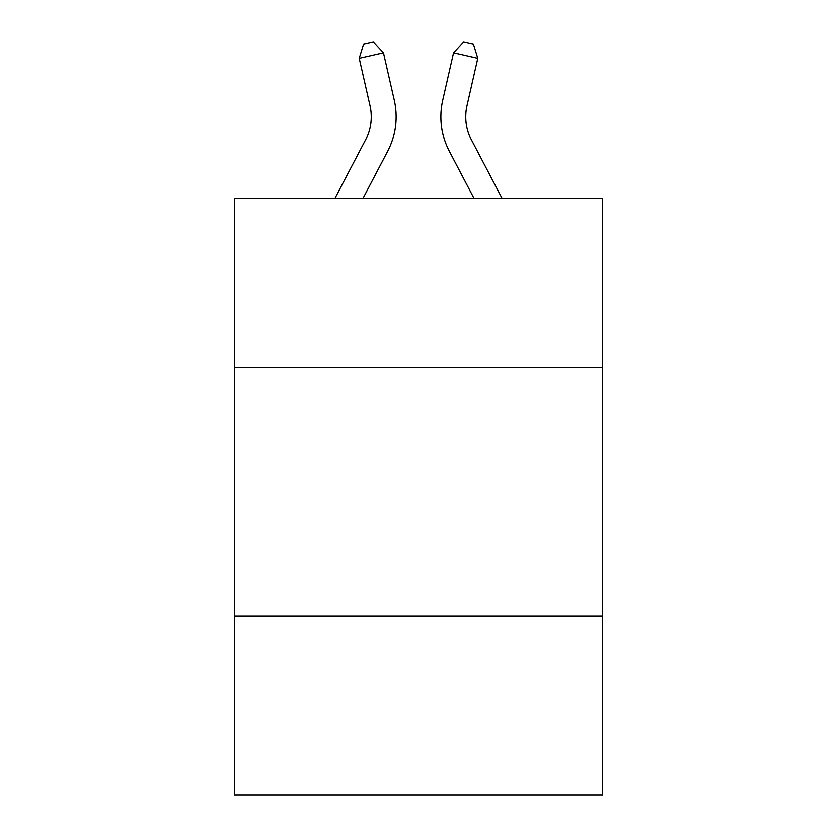 <?xml version="1.0" encoding="UTF-8"?>
<svg xmlns="http://www.w3.org/2000/svg" width="837" height="837" viewBox="0 0 837 837"><rect width="100%" height="100%" fill="white"/><g stroke="black" fill="none" stroke-linecap="round" stroke-linejoin="round"><path stroke-width="1.26" d="M602.514 367.443L602.514 198.348L234.486 198.348L234.486 367.443L602.514 367.443L602.514 795.15L234.486 795.15L234.486 367.443M602.514 616.105L234.486 616.105M394.258 100.21L383.451 52.804L394.258 100.21A74.598 74.598 0 0 1 387.604 151.403L363.007 198.348M502.064 198.348L471.43 139.863A49.739 49.739 0 0 1 466.994 105.734L477.791 58.328L453.549 52.804L442.742 100.21A74.598 74.598 0 0 0 449.396 151.403L473.993 198.348M471.43 139.863A49.739 49.739 0 0 1 466.994 105.734A49.739 49.739 0 0 0 471.43 139.863A49.739 49.739 0 0 1 466.994 105.734A49.739 49.739 0 0 0 471.43 139.863A49.739 49.739 0 0 1 466.994 105.734A49.739 49.739 0 0 0 471.43 139.863A49.739 49.739 0 0 1 466.994 105.734A49.739 49.739 0 0 0 471.43 139.863A49.739 49.739 0 0 1 466.994 105.734A49.739 49.739 0 0 0 471.43 139.863A49.739 49.739 0 0 1 466.994 105.734A49.739 49.739 0 0 0 471.43 139.863A49.739 49.739 0 0 1 466.994 105.734A49.739 49.739 0 0 0 471.43 139.863A49.739 49.739 0 0 1 466.994 105.734A49.739 49.739 0 0 0 471.43 139.863A49.739 49.739 0 0 1 466.994 105.734A49.739 49.739 0 0 0 471.43 139.863A49.739 49.739 0 0 1 466.994 105.734A49.739 49.739 0 0 0 471.43 139.863A49.739 49.739 0 0 1 466.994 105.734A49.739 49.739 0 0 0 471.43 139.863A49.739 49.739 0 0 1 466.994 105.734A49.739 49.739 0 0 0 471.43 139.863A49.739 49.739 0 0 1 466.994 105.734A49.739 49.739 0 0 0 471.43 139.863A49.739 49.739 0 0 1 466.994 105.734A49.739 49.739 0 0 0 471.43 139.863A49.739 49.739 0 0 1 466.994 105.734M477.791 58.328L473.397 44.058L463.698 41.85L453.549 52.804L442.742 100.21M334.936 198.348L365.57 139.863A49.739 49.739 0 0 0 370.006 105.734L359.209 58.328L363.603 44.058L373.302 41.85L383.451 52.804L359.209 58.328M365.57 139.863A49.739 49.739 0 0 0 370.006 105.734A49.739 49.739 0 0 1 365.57 139.863A49.739 49.739 0 0 0 370.006 105.734A49.739 49.739 0 0 1 365.57 139.863A49.739 49.739 0 0 0 370.006 105.734A49.739 49.739 0 0 1 365.57 139.863A49.739 49.739 0 0 0 370.006 105.734A49.739 49.739 0 0 1 365.57 139.863A49.739 49.739 0 0 0 370.006 105.734A49.739 49.739 0 0 1 365.57 139.863A49.739 49.739 0 0 0 370.006 105.734A49.739 49.739 0 0 1 365.57 139.863A49.739 49.739 0 0 0 370.006 105.734A49.739 49.739 0 0 1 365.57 139.863A49.739 49.739 0 0 0 370.006 105.734A49.739 49.739 0 0 1 365.57 139.863A49.739 49.739 0 0 0 370.006 105.734"/></g></svg>
